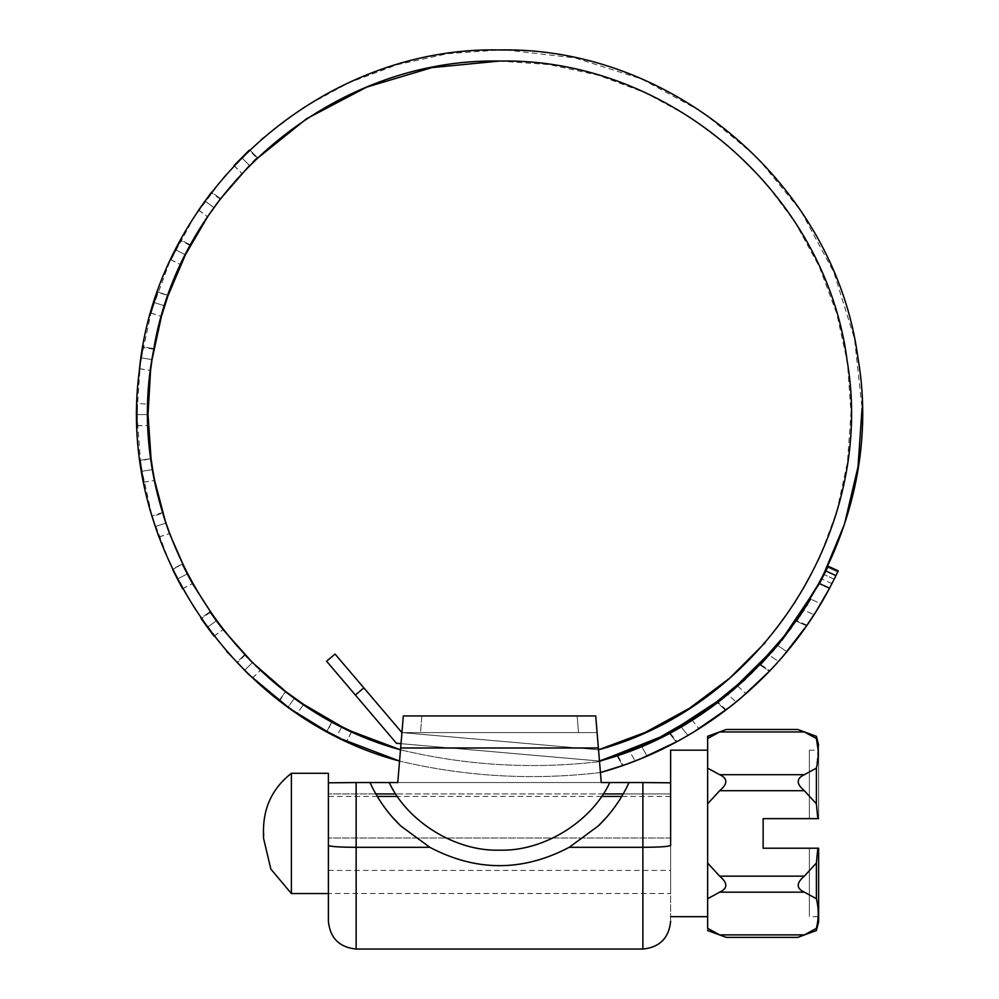 <?xml version="1.0" encoding="UTF-8"?>
<svg xmlns="http://www.w3.org/2000/svg" width="999" height="999" viewBox="0 0 999 999"><rect width="100%" height="100%" fill="white"/><g stroke="black" fill="none" stroke-linecap="round" stroke-linejoin="round"><path stroke-width="0.75" stroke-dasharray="5 3.75" d="M670.629 887.187L670.629 833.428L670.629 887.187M707.629 887.187L707.629 750.174L707.629 887.187M670.629 750.174L670.629 833.428M328.396 790.546L328.396 773.301M291.396 773.301L291.396 893.556M328.396 857.317L328.396 796.428L328.396 857.317M726.285 729.482L719.667 731.955L804.357 731.955L816.395 738.511L816.395 736.3M707.629 736.3L707.629 738.511L719.667 731.955M804.357 934.889L719.667 934.889L707.629 928.333C707.629 931.28 707.629 931.28 707.629 928.333L707.629 863.036L719.667 876.148C727.884 883.054 727.884 888.398 719.667 892.169L804.357 892.169L816.395 898.725C818.855 908.603 818.855 918.468 816.395 928.333C816.395 931.28 816.395 931.28 816.395 928.333L804.058 935.014M707.629 898.725L719.667 892.169M722.215 935.888L726.285 937.374M719.667 790.709C727.884 783.803 727.884 778.471 719.667 774.687L707.629 768.131L707.629 803.808L719.667 790.709L804.357 790.709C796.153 783.803 796.153 778.458 804.357 774.687L816.395 768.131L816.395 803.808L817.831 818.631L818.631 818.631L818.631 745.167L818.631 818.631L809.377 818.631L809.377 750.499L809.377 818.631L809.377 750.499L809.377 818.631L818.631 818.631L818.631 750.499L818.631 818.631M817.831 818.631L763.136 818.631L763.136 848.226L817.831 848.226L816.395 863.036L816.395 898.725M804.357 892.169C796.153 888.386 796.153 883.054 804.357 876.148L816.395 863.036M797.739 937.374L801.623 935.963M817.831 848.226L818.631 848.226L818.631 916.67L809.377 916.67M804.357 790.709L816.395 803.808M818.081 749.75L816.395 768.131M809.377 848.226L809.377 916.433L809.377 848.226L809.377 916.433L809.377 848.226L818.631 848.226L809.377 848.226M818.631 848.226L818.631 916.433L818.631 848.226M707.629 768.131L707.629 738.511M707.629 863.036L707.629 803.808M403.321 715.958L400.661 747.864L598.376 747.864L595.716 715.958L403.321 715.958L421.878 715.958L420.492 732.604L401.923 732.604L403.321 715.958L595.716 715.958L597.102 732.604L578.533 732.604L577.147 715.958L578.533 732.604L597.102 732.604L595.716 715.958L421.878 715.958L420.492 732.604L578.533 732.604L401.923 732.604L401.011 743.668L599.462 761.026M379.807 782.554L370.03 782.554C377.322 798.513 387.25 812.674 399.787 825.024L429.82 847.302C476.273 871.802 522.727 871.802 569.205 847.302L599.225 825.049C611.775 812.674 621.703 798.513 629.008 782.554L389.21 782.554C407.742 822.065 455.894 851.548 499.512 850.074C543.131 851.548 591.283 822.065 609.815 782.554L389.173 782.554M642.881 782.554L670.466 782.554L642.881 782.554L642.881 949.038L642.881 847.302C659.752 847.227 669.005 846.59 670.629 845.416L670.466 782.554L601.261 782.554L598.376 747.989L601.261 782.554L628.995 782.554C621.69 798.538 611.763 812.699 599.238 825.024L607.067 816.695M391.958 816.695L399.8 825.037C387.262 812.699 377.335 798.538 370.017 782.554L628.995 782.554L370.03 782.554L397.764 782.554L400.649 747.989L397.764 782.554L328.559 782.554M401.923 732.604L598.526 749.799L401.923 732.604L597.102 732.604L401.923 732.604L335.04 654.058L326.598 661.251L355.382 695.054L363.836 687.861M397.764 782.554L400.661 747.864M598.376 747.864L601.261 782.554M670.629 845.416L670.629 921.165L670.629 845.416M328.396 782.816L328.396 845.416C330.02 846.59 339.26 847.214 356.144 847.302L356.144 782.554M328.396 845.416L328.396 893.556L328.396 838.011L328.396 893.518L670.629 893.518L670.629 838.011L670.629 893.518M670.629 782.816L670.629 793.93L670.629 782.816M670.629 793.93L670.629 838.011L670.629 793.93L623.189 793.93L670.629 793.93M670.629 838.011L328.396 838.011L670.629 838.011M642.881 847.302L569.205 847.302M429.82 847.302L356.144 847.302M827.597 567.345L828.134 566.221L838.223 570.841L837.699 571.965L827.597 567.345L825.861 570.978L835.963 575.599L837.699 571.965L827.597 567.345L827.135 568.294L828.134 566.208M834.202 579.17C831.205 585.114 831.205 585.114 834.202 579.17L824.113 574.537C821.091 580.481 821.091 580.481 824.113 574.537C821.091 580.481 821.091 580.481 824.113 574.537L825.349 571.977L824.113 574.537L834.202 579.17M233.978 165.609L241.833 173.464L234.078 165.534L241.671 157.605L249.525 165.459L241.671 157.605L249.163 150.25L257.018 158.092M249.513 165.459L257.455 157.68L249.6 149.838L257.455 157.68M198.626 210.19L207.605 216.721L198.701 210.102L204.97 201.086L213.948 207.605L204.97 201.086L211.576 192.17L220.567 198.689L211.576 192.17M207.717 216.583L220.567 198.689M201.436 206.094L202.36 204.758M213.923 207.63L207.68 216.633M170.679 259.752L180.632 264.685L170.729 259.653L175.512 249.762L185.402 254.795L175.512 249.762L180.644 239.922L190.547 244.967L180.644 239.922M185.402 254.807L190.547 244.967M150.824 313.074L161.426 316.396L150.861 312.962L154.033 302.447L164.598 305.881L154.033 302.447L157.367 292.495L168.132 295.354L157.567 291.933L168.132 295.354L163.249 310.19M168.132 295.354L162.787 311.738M139.548 368.843L150.549 370.467L139.573 368.731L141.071 357.854L152.035 359.59L141.071 357.854L142.907 346.903L153.883 348.639L142.907 346.903M151.386 364.061L151.161 365.659M140.197 363.923L140.409 362.337M153.883 348.639L152.035 359.59M351.66 731.43L346.616 741.32L336.738 736.538L341.77 726.648L336.738 736.538L326.898 731.405L331.93 721.515L326.898 731.405L346.728 741.37L351.773 731.48L347.252 729.345M345.854 728.671L331.93 721.515L327.41 731.693M342.27 739.26L340.709 738.511M331.343 733.778L332.23 734.24M293.032 710.601L297.165 713.423L303.696 704.445L297.065 713.361L288.049 707.092L294.58 698.101L288.049 707.092L279.133 700.474L285.664 691.495L279.133 700.474L283.266 703.596M279.608 700.836L285.664 691.495L299.438 701.535M298.439 700.836L285.664 691.495M292.969 710.551L288.049 707.092M283.216 703.558L283.903 704.07M252.585 678.071L260.439 670.217L252.497 677.984L244.58 670.379L252.422 662.537L244.58 670.379L236.8 662.462L244.655 654.607L236.8 662.462L247.764 673.501M255.669 665.696L256.83 666.808M252.597 678.071L247.752 673.476M244.655 654.607L252.422 662.537M214.086 636.176L223.077 629.645L214.023 636.076L207.38 627.322L216.358 620.804L207.38 627.322L200.949 618.281L209.927 611.763L200.949 618.281M219.068 624.437L220.042 625.711M211.051 632.23L210.052 630.906M209.927 611.763L216.358 620.804M182.617 588.773L192.47 583.616L182.567 588.661L177.385 578.983L187.275 573.938L177.385 578.983L172.44 569.043L182.33 563.998L172.69 569.58L182.33 563.998L189.335 577.872M192.47 583.616L190.135 579.37M180.245 584.403L179.483 582.979M158.953 537.025L169.518 533.591L158.916 536.913L155.307 526.535L165.859 523.114L155.307 526.535L152.148 516.52L162.712 513.086M167.283 527.31L167.844 528.921M157.305 532.38L156.731 530.756M162.537 512.524L151.985 515.946L162.537 512.524L165.859 523.114M143.669 482.217L154.645 480.482L143.656 482.105L141.708 471.291L152.672 469.555L141.708 471.291L140.16 460.901L151.049 458.578L140.085 460.314L151.049 458.578L153.421 473.951M154.62 480.357L153.721 475.599M142.757 477.335L142.482 475.799M137.15 425.699L148.264 425.574L137.15 425.574L136.925 414.597L148.027 414.597L136.925 414.597L137.038 403.496L148.127 404.096M148.077 419.006L148.114 420.729M137.013 420.766L136.975 419.031M148.139 403.496L148.027 414.597M355.382 695.054L396.428 743.268L599.637 761.038M622.939 753.683L617.02 755.756L622.564 765.584L641.508 758.403M617.032 755.756L622.564 765.584L623.239 765.346L617.707 755.519L617.02 755.756L617.707 755.519M634.053 749.45L629.582 751.198L635.089 760.976L629.582 751.198L623.701 753.396M629.432 763.124L628.271 763.548M636.088 748.626L641.558 746.353L647.04 756.081L641.583 746.353L629.595 751.198M639.485 759.228L641.595 758.366M674.213 730.481L669.28 733.141L676.273 741.995L694.018 731.842M669.268 733.154L676.273 741.995L676.91 741.645L669.917 732.804M676.086 729.445L680.956 726.685L687.924 735.476L682.679 738.473M682.629 738.511L681.618 739.073M692.032 720.017L698.963 728.771L692.057 720.017L687.025 723.101M680.956 726.685L687.924 735.476L691.945 733.091M692.007 733.054L693.968 731.867M733.291 689.947L684.839 724.412M731.455 691.483L727.871 694.43L736.126 702.022L727.871 694.43L717.332 702.647L725.636 710.289L741.208 697.789M726.211 709.852L717.919 702.21L717.332 702.647L725.636 710.289L740.097 698.726M731.63 705.644L730.182 706.78M737.761 686.126L745.978 693.681L737.761 686.126M739.834 698.95L741.408 697.614M764.422 660.401L760.039 664.997L769.43 671.253L778.496 661.45L786.925 651.66L777.622 645.479L773.813 649.962M760.039 664.997L769.43 671.253L769.929 670.729L760.539 664.472L760.039 664.997M764.897 659.889L769.155 655.232L778.496 661.438L774.65 665.696M774.675 665.659L769.43 671.241M772.239 651.76L769.155 655.232L778.496 661.45L781.555 657.979M781.455 658.091L783.291 655.968M783.166 656.106L786.937 651.648L777.622 645.479M799.724 616.208L796.315 621.141L806.58 625.836L796.315 621.141L796.74 620.541L806.992 625.237L813.998 614.735L820.791 603.758L810.651 599.088L820.791 603.758M806.343 606.106L803.795 610.064L813.998 614.735L803.795 610.064L800.499 615.059M816.545 610.726L820.803 603.733M807.579 604.12L810.639 599.113M825.861 570.978L819.442 583.578L829.545 588.211L835.963 575.599M835.451 576.598L837.474 572.415L835.451 576.598M505.981 50.012L575.237 57.942L641.708 78.996L702.909 112.375L756.605 156.843L800.786 210.777L833.828 272.165L854.52 338.736L862.075 408.042M226.698 651.385L195.429 610.027L170.367 564.647L152.035 516.146L140.809 465.534L136.925 413.836L140.447 362.113L151.311 311.413L169.293 262.799L194.018 217.233L225 175.662L261.588 138.923L303.034 107.792L348.514 82.892L397.065 64.723L447.714 53.671L499.425 49.95M600.461 772.527C532.817 780.544 465.846 776.722 399.55 761.088C465.846 776.722 532.817 780.544 600.461 772.527M816.533 610.739L810.651 619.842M810.014 620.791L806.58 625.836M681.58 739.085L676.273 741.995M639.61 759.178L629.195 763.211M628.471 763.473L622.564 765.584M819.442 583.578L803.171 611.026M781.742 640.471L745.229 679.432M675.499 729.769L674.8 730.157M623.801 753.358L622.814 753.721M599.487 761.275L597.464 761.85C531.106 769.392 465.447 765.384 400.499 749.799C465.447 765.384 531.106 769.392 597.464 761.85L599.487 761.275M351.66 731.418L341.795 726.66M192.457 583.616L187.275 573.938M154.62 480.369L152.672 469.555M499.512 61.051L549.537 64.623L598.538 75.287L645.529 92.82L689.547 116.846L729.695 146.903L765.159 182.367L795.204 222.515L819.242 266.533L836.762 313.524L847.427 362.525L851.011 412.55L847.427 462.574L836.762 511.575L819.242 558.566L795.204 602.572L765.147 642.719M719.667 774.687L804.357 774.687M719.667 876.148L804.357 876.148M603.259 793.93L395.766 793.93L603.259 793.93M375.836 793.93L328.396 793.93L375.836 793.93M220.205 199.163L211.214 192.632M190.26 245.479L180.369 240.447M153.771 349.225L142.807 347.49M245.067 655.032L237.213 662.886M210.265 612.25L201.286 618.768M328.396 870.429L670.629 870.429M670.629 796.428L621.728 796.428M601.598 796.428L397.427 796.428M377.297 796.428L328.396 796.428M263.486 833.94L263.486 838.024M809.377 750.174L818.631 750.174M831.955 583.628L821.852 578.995"/><path stroke-width="1.5" d="M670.629 833.428L670.629 750.174L707.629 750.174M263.649 833.428L263.486 838.024L270.854 869.093L291.396 893.556L291.396 773.301L328.396 773.301L328.396 790.546M726.285 729.482L707.629 736.3L707.629 738.511L719.667 731.955L726.285 729.482L797.739 729.482L816.395 736.3L818.631 745.117M818.631 848.226L818.631 921.69L818.631 848.226L763.136 848.226L763.136 818.631L817.831 818.631L816.395 803.808L816.395 768.131C818.855 758.253 818.855 748.388 816.395 738.511L816.395 736.3M797.739 729.482L804.357 731.955L797.739 729.482M818.081 749.75L816.395 738.511L804.357 731.955L719.667 731.955M707.629 898.725L707.629 863.036L719.667 876.148C727.884 883.054 727.884 888.386 719.667 892.169L707.629 898.725L707.629 928.333C707.629 931.28 707.629 931.28 707.629 928.333L719.667 934.889C727.884 938.011 727.884 938.011 719.667 934.889L722.215 935.888M707.629 738.511L707.629 803.808L719.667 790.709C727.884 783.803 727.884 778.458 719.667 774.687L804.357 774.687L816.395 768.131M707.629 768.131L719.667 774.687M719.667 934.889L804.357 934.889C796.141 938.011 796.141 938.011 804.357 934.889L816.395 928.333C816.395 931.28 816.395 931.28 816.395 928.333C818.855 918.468 818.855 908.603 816.395 898.725L804.357 892.169C796.153 888.398 796.153 883.054 804.357 876.148L816.395 863.036L817.831 848.226M801.623 935.963L804.058 935.014M816.395 898.725L816.395 863.036M804.357 774.687C796.153 778.471 796.153 783.803 804.357 790.709L816.395 803.808M817.831 818.631L818.631 818.631M707.629 803.808L707.629 863.036M355.382 695.054L326.598 661.251L335.04 654.058L363.836 687.861L355.382 695.054L396.428 743.268L401.011 743.668L400.649 747.989L403.321 715.958L595.716 715.958L601.261 782.554L628.995 782.554C621.515 798.925 611.276 813.398 598.289 825.948L607.042 816.72M642.881 782.554L670.629 782.816L670.629 845.416C669.005 846.59 659.752 847.227 642.881 847.302L642.881 949.038L642.881 782.554L629.008 782.554C621.49 798.95 611.251 813.411 598.289 825.948L569.218 847.302C522.764 871.79 476.298 871.79 429.807 847.302L400.736 825.948C387.762 813.398 377.522 798.925 370.017 782.554L379.807 782.554M391.983 816.732L400.736 825.948C387.774 813.411 377.535 798.95 370.017 782.554L356.144 782.554L356.144 948.988L356.144 847.302C339.26 847.214 330.02 846.59 328.396 845.416L328.396 782.816L356.144 782.554M403.321 715.958L401.923 732.604L363.836 687.861M601.261 782.554L609.815 782.554C591.333 822.102 543.156 851.623 499.512 850.149C455.869 851.623 407.692 822.102 389.173 782.554L370.017 782.554L397.764 782.554L401.923 732.604M389.21 782.554L397.764 782.554M328.396 845.416L328.396 921.165L328.396 845.416M629.008 782.554L609.852 782.554L629.008 782.554M642.881 847.302L569.218 847.302M429.807 847.302L356.144 847.302M828.134 566.208L838.236 570.841L835.963 575.599L825.861 570.978L827.597 567.345M834.202 579.17C831.205 585.114 831.205 585.114 834.202 579.17L835.451 576.598L834.153 579.145M233.991 165.622L249.138 150.275M257.455 157.68L253.321 161.676M253.871 161.126L253.034 161.95M207.68 216.621L220.567 198.689L249.525 165.459M202.36 204.758L211.576 192.17M201.436 206.094L198.626 210.202M170.679 259.752L180.369 240.447M190.547 244.967L185.402 254.795L207.68 216.633M153.883 348.639L152.035 359.59L161.426 316.396L167.932 295.916L185.402 254.795M162.787 311.725L163.249 310.19M150.837 313.074L154.058 302.41M157.367 292.495L154.033 302.447M151.161 365.634L151.386 364.061M140.409 362.337L142.907 346.903M140.197 363.923L139.56 368.856M148.139 403.496L148.027 414.597L150.549 370.467L152.035 359.59M347.252 729.345L345.854 728.671M340.709 738.511L326.898 731.405L292.969 710.551M342.232 739.248L399.55 761.088C233.429 716.945 116.683 542.569 139.173 372.165C155.27 193.769 320.354 46.116 499.425 49.95L505.981 50.012M332.455 721.802L341.77 726.648L303.596 704.37L286.139 691.857M351.66 731.43L341.77 726.648M299.438 701.535L298.439 700.836M293.032 710.601L283.266 703.596M248.976 674.65L288.049 707.092M256.818 666.795L255.669 665.696M247.752 673.476L226.698 651.385M244.655 654.607L252.422 662.537L223.014 629.545L216.358 620.804L192.457 583.616M285.664 691.495L252.422 662.537M220.03 625.699L219.068 624.437M210.052 630.906L200.949 618.281M211.051 632.23L214.086 636.176M209.927 611.763L216.358 620.804M190.135 579.37L189.335 577.872M179.483 582.979L172.69 569.58M180.245 584.403L182.617 588.773M182.58 564.535L187.275 573.938L169.48 533.478L165.859 523.114L154.62 480.369M184.59 568.643L184.94 569.355M192.47 583.616L187.275 573.938M167.857 528.946L167.283 527.31M156.731 530.756L152.148 516.52M157.28 532.342L158.953 537.025M162.537 512.524L165.859 523.114M164.048 517.47L164.273 518.194M153.721 475.599L153.421 473.951M142.482 475.799L140.16 460.901M142.757 477.335L143.669 482.217M151.049 458.578L152.672 469.555L151.049 458.578L148.027 414.597M151.761 463.711L151.873 464.435M154.62 480.357L152.672 469.555M148.114 420.766L148.077 419.006M136.975 419.031L137.025 404.096M137.013 420.729L137.15 425.699M148.039 408.541L148.039 409.553M599.462 761.026L654.832 740.184L705.918 710.651L751.548 673.214L790.496 628.883L821.727 578.821L844.43 524.35L858.004 466.92L862.075 408.042M639.485 759.228L629.432 763.124M628.271 763.548L623.239 765.346M623.701 753.396L622.939 753.683M622.814 753.721L641.558 746.353L674.8 730.157M641.595 758.366L676.91 741.645M634.053 749.45L636.088 748.626M835.963 575.599L829.545 588.211L819.442 583.578L779.045 643.781L727.484 694.742L666.832 734.427L599.487 761.275L617.707 755.519M669.268 733.154L692.032 720.017M692.007 733.054L682.629 738.511M681.618 739.073L676.273 741.995M676.086 729.445L674.213 730.481M693.968 731.867L730.182 706.78M684.839 724.412L687.175 723.001M680.956 726.685L675.499 729.769M739.834 698.95L731.63 705.644M717.919 702.21L745.229 679.432M741.408 697.614L769.929 670.729M731.455 691.483L733.391 689.859M781.455 658.091L774.675 665.659M774.65 665.696L769.43 671.241M760.539 664.472L777.622 645.479M783.129 656.156L806.992 625.237M772.239 651.76L773.875 649.887M816.545 610.726L806.58 625.836M800.499 615.059L799.724 616.208M796.74 620.541L810.639 599.113M816.533 610.739L829.545 588.211C782.529 677.484 697.714 745.716 600.461 772.527L622.564 765.584M806.343 606.106L807.579 604.12M819.442 583.578L825.861 570.978M825.349 571.977L827.135 568.294L825.349 571.977M249.013 674.687L247.764 673.501M810.651 619.842L810.014 620.791M783.166 656.106L781.555 657.979M741.208 697.789L740.097 698.726M694.018 731.842L691.945 733.091M682.679 738.473L681.58 739.085M641.508 758.403L639.61 759.178M629.195 763.211L628.471 763.473M803.171 611.026L781.742 640.471M629.595 751.198L623.801 753.358M253.609 161.388L306.556 118.744L366.72 87.1L431.855 67.62L499.512 61.051C333.991 57.855 179.345 187.387 153.471 350.911C119.256 521.466 232.567 704.432 400.499 749.799L351.66 731.418M213.948 207.605L220.567 198.689M765.147 642.719L729.682 678.184L689.535 708.241L645.516 732.279L598.526 749.799C763.024 705.182 875.823 528.596 847.14 360.589C825.549 192.932 668.518 57.617 499.512 61.051M499.425 49.95C673.438 46.391 835.239 185.377 857.966 357.942C888.286 532.255 770.679 715.759 599.637 761.038M719.667 790.709L804.357 790.709M719.667 892.169L804.357 892.169M719.667 876.148L804.357 876.148M598.376 747.989L400.649 747.989M623.189 793.93L603.259 793.93L623.189 793.93M395.766 793.93L375.836 793.93L395.766 793.93M670.629 916.67L707.629 916.67M291.396 893.556L328.396 893.556M621.728 796.428L601.598 796.428M397.427 796.428L377.297 796.428M291.396 773.301C273.339 787.412 264.036 805.931 263.486 828.833L263.486 833.94M263.486 838.024L263.486 828.833M818.631 921.74L816.395 930.544L797.739 937.374L726.285 937.374L707.629 930.544M328.396 921.303C330.095 938.086 339.348 947.339 356.144 949.05L642.881 949.05C659.677 947.339 668.93 938.086 670.629 921.303"/></g></svg>
